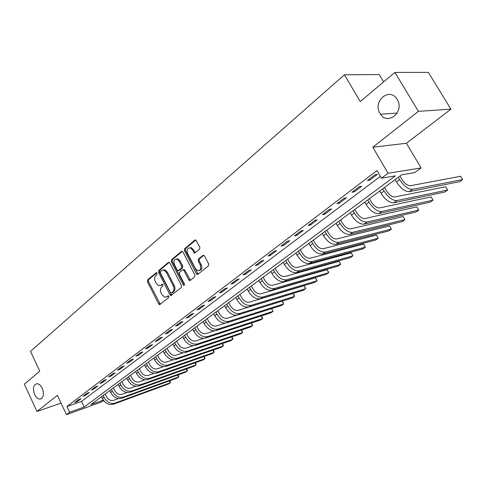 <?xml version="1.0" encoding="UTF-8"?>
<svg xmlns="http://www.w3.org/2000/svg" width="487" height="487" viewBox="0 0 487 487"><rect width="100%" height="100%" fill="white"/><g stroke="black" fill="none" stroke-linecap="round" stroke-linejoin="round"><path stroke-width="0.73" d="M157.058 273.177L156.053 272.787L147.622 279.885L147.458 281.766L158.671 303.918L159.535 304.661L168.715 297.63L168.843 296.297L168.246 295.773L166.7 296.778L164.801 297.253L162.08 294.891L161.13 293.028C160.065 290.495 160.253 288.468 161.696 286.946L162.81 286.033L162.932 284.7L162.36 284.195L160.813 285.212L158.841 285.686L156.224 283.373L155.286 281.523C154.221 279.008 154.403 276.975 155.834 275.441L156.936 274.516L157.058 273.177M380 113.416L380.511 114.208C388.017 125.969 404.898 111.389 397.167 99.445L397.13 99.385C389.789 86.497 372.129 101.357 380 113.416M34.638 394.494C36.141 397.508 37.956 399.048 40.068 399.115C43.599 397.903 44.329 394.293 42.253 388.297C40.768 385.345 38.99 383.811 36.921 383.701C33.323 384.858 32.562 388.456 34.638 394.494M199.633 249.149L199.847 247.128L195.713 239.951L194.885 240.091L184.628 248.729L184.427 250.72L196.383 273.706L197.198 274.437L197.929 274.291L208.418 265.902L208.637 263.887L204.485 255.973L203.718 255.261L202.915 255.407L198.434 259.066L198.227 261.075L200.26 264.971C201.405 268.684 200.559 270.595 197.716 270.717L195.549 268.769L187.665 253.624C186.527 249.825 187.41 247.913 190.32 247.889L192.31 249.752L194.392 252.984L195.177 252.838L199.633 249.149M394.902 72.423L428.365 72.374L450.932 109.173L418.406 111.34L394.902 72.423L360.24 101.582L344.425 74.754L30.511 351.383L39.764 371.185L24.35 384.152L36.957 411.46L57.417 395.359L66.451 414.626L69.635 412.233L66.956 406.523L377.023 170.535L381.491 178.193L388.066 173.262L421.091 167.924L414.668 172.629L401.647 174.815L90.874 404.6L103.329 400.119M418.406 111.34L372.805 147.214L388.066 173.262M169.835 262.974L169.068 262.268L168.368 262.42L158.732 270.535L158.555 272.446L169.987 294.848L170.846 295.591L181.304 287.573L181.499 285.632L169.835 262.974M171.479 259.802L181.414 251.432L182.181 251.286L182.929 251.98L194.849 274.93L194.648 276.908L190.265 280.409L189.577 280.561L188.743 279.824L183.94 270.535L183.142 269.816L182.43 269.968L179.593 272.294L179.399 274.248L184.366 283.872L183.763 285.339L183.173 284.822L171.29 261.756L171.479 259.802L172.501 259.577L182.296 251.329M36.957 411.46L61.052 403.108M66.956 406.523L81.56 401.379L380.408 176.331M77.281 401.592L81.165 398.646L78.717 399.504L74.834 402.451L77.281 401.592L76.934 400.856M85.42 395.426L89.395 392.419L86.942 393.265L82.973 396.278L85.42 395.426L85.067 394.683M93.748 389.125L97.808 386.045L95.349 386.885L91.288 389.965L93.748 389.125L93.388 388.376M102.258 382.679L106.416 379.531L103.95 380.365L99.798 383.512L102.258 382.679L101.893 381.924M110.963 376.086L115.218 372.865L112.753 373.687L108.504 376.914L110.963 376.086L110.598 375.325M119.875 369.341L124.222 366.047L121.756 366.863L117.404 370.157L119.875 369.341L119.498 368.568M128.994 362.438L133.444 359.065L130.973 359.869L126.523 363.247L128.994 362.438L128.611 361.658M138.326 355.37L142.886 351.918L140.408 352.71L135.849 356.167L138.326 355.37L137.937 354.585M147.884 348.132L152.553 344.601L150.075 345.38L145.406 348.923L147.884 348.132L147.488 347.341M157.672 340.723L162.451 337.101L159.973 337.875L155.189 341.497L157.672 340.723L157.271 339.92M167.698 333.132L172.599 329.419L170.121 330.174L165.221 333.893L167.698 333.132L167.291 332.323M177.974 325.346L183.002 321.542L180.519 322.284L175.497 326.095L177.974 325.346L177.56 324.531M188.512 317.372L193.668 313.47L191.184 314.2L186.034 318.108L188.512 317.372L188.092 316.544M199.317 309.19L204.601 305.191L202.123 305.903L196.839 309.909L199.317 309.19L198.891 308.356M210.402 300.796L215.826 296.693L213.349 297.387L207.925 301.502L210.402 300.796L209.964 299.955M221.78 292.188L227.344 287.969L224.872 288.651L219.302 292.87L221.78 292.188L221.329 291.336M233.45 283.343L239.166 279.021L236.7 279.678L230.984 284.012L233.45 283.343L232.999 282.484M245.442 274.266L251.31 269.822L248.851 270.462L242.976 274.918L245.442 274.266L244.979 273.396M257.757 264.946L263.79 260.375L261.33 260.995L255.298 265.573L257.757 264.946L257.282 264.064M270.413 255.365L276.61 250.671L274.163 251.262L267.96 255.967L270.413 255.365L269.932 254.47M283.422 245.515L289.795 240.688L287.354 241.254L280.981 246.093L283.422 245.515L282.929 244.614M296.802 235.385L303.358 230.418L300.929 230.96L294.367 235.939L296.802 235.385L296.297 234.472M310.566 224.964L317.311 219.85L314.894 220.368L308.143 225.487L310.566 224.964L310.049 224.038M324.732 214.237L331.677 208.978L329.279 209.459L322.321 214.73L324.732 214.237L324.202 213.306M339.317 203.195L346.47 197.777L344.09 198.227L336.925 203.657L339.317 203.195L338.782 202.251M354.341 191.817L361.713 186.235L359.345 186.649L351.967 192.249L354.341 191.817L353.793 190.861M369.822 180.093L377.425 174.34L375.081 174.717L367.466 180.488L369.822 180.093L369.262 179.131M383.622 81.913L379.233 74.584L344.425 74.754M372.805 147.214L406.408 143.269L450.932 109.173M406.408 143.269L421.091 167.924M103.591 400.484L101.594 401.945L66.451 414.626M69.635 412.233L84.221 406.992L395.371 175.868L381.491 178.193M81.56 401.379L84.221 406.992M160.016 304.57L159.559 303.675M160.393 285.492L161.83 284.956L160.813 285.212M162.615 284.311L161.83 284.956M166.335 297.027L167.717 296.51L166.7 296.778M168.502 295.883L167.717 296.51M156.765 272.811L148.645 279.641L148.48 281.523L160.345 304.32M169.22 262.329L159.754 270.297L159.578 272.209L171.674 295.268M160.503 271.521L160.381 272.86L170.438 292.547L171.461 292.961L172.66 291.999C174.145 290.465 174.346 288.414 173.256 285.845L166.335 272.33L163.815 270.054L161.684 270.535L160.503 271.521M172.069 292.803L171.461 292.961M163.194 269.975L164.831 269.816L167.351 272.093L174.273 285.589C175.363 288.152 175.162 290.203 173.676 291.737L172.477 292.699M183.416 269.749L184.159 269.573L184.957 270.297L190.454 280.256M172.501 259.577L172.313 261.525L184.451 284.907M178.979 260.947L176.927 259.066C174.176 259.169 173.36 261.05 174.48 264.697L177.189 269.956L177.986 270.675L181.517 268.191L181.712 266.231L178.979 260.947L180.001 260.722L177.95 258.834L176.397 258.974M179.033 270.437L178.68 270.522M180.001 260.722L182.728 265.993L182.534 267.953L179.697 270.279M189.674 247.767L191.342 247.67L193.333 249.533L195.317 252.723M199.335 270.559C201.752 269.92 202.403 267.972 201.271 264.727L200.26 264.971M203.791 255.291L199.451 258.834L199.238 260.837L201.271 264.727M195.792 239.981L185.65 248.516L185.45 250.501L198.099 274.151M105.168 394.032L106.336 396.455C108.236 399.724 110.665 401.02 113.605 400.344L118.384 398.603M101.527 396.722L102.38 398.488C105.241 403.394 108.875 405.33 113.288 404.295L168.581 383.945L170.243 382.794L114.944 403.114C110.525 404.143 106.884 402.201 104.017 397.282L103.165 395.511M169.683 380.785L170.401 381.978L170.243 382.794L169.306 380.919M113.441 387.914L114.622 390.361C116.551 393.66 118.992 394.981 121.939 394.312L126.985 392.498M109.764 390.629L110.628 392.412C113.526 397.368 117.19 399.334 121.61 398.323L176.945 378.131L178.644 376.956L123.296 397.112C118.871 398.123 115.206 396.15 112.302 391.183L111.438 389.393M178.011 374.899L178.784 376.147L178.644 376.956L177.67 375.027M121.89 381.668L123.095 384.14C125.049 387.469 127.503 388.809 130.461 388.151L135.776 386.258M118.183 384.407L119.059 386.209C121.994 391.213 125.683 393.21 130.114 392.212L185.486 372.202L187.215 370.997L131.837 390.976C127.399 391.974 123.71 389.965 120.764 384.949L119.887 383.147M186.515 368.896L187.343 370.193L187.215 370.997L186.204 369.006M130.528 375.276L131.752 377.772C133.736 381.138 136.208 382.502 139.166 381.857L144.779 379.872M126.784 378.046L127.673 379.866C130.65 384.919 134.363 386.952 138.807 385.972L194.197 366.145L195.963 364.921L140.566 384.706C136.123 385.686 132.409 383.64 129.42 378.576L128.531 376.755M195.19 362.76L196.072 364.118L195.963 364.921L194.916 362.858M139.361 368.744L140.603 371.264C142.612 374.667 145.102 376.049 148.066 375.422L153.989 373.352M135.581 371.544L136.482 373.377C139.501 378.484 143.239 380.554 147.689 379.592L203.091 359.966L204.893 358.712L149.491 378.296C145.035 379.257 141.297 377.175 138.271 372.062L137.364 370.223M204.047 356.502L204.984 357.915L204.893 358.712L203.803 356.587M148.395 362.066L149.655 364.611C151.694 368.044 154.196 369.456 157.167 368.842L163.419 366.681M144.578 364.891L145.491 366.741C148.553 371.898 152.315 374.01 156.771 373.066L212.174 353.653L214.012 352.375L158.61 371.739C154.154 372.683 150.392 370.564 147.317 365.402L146.398 363.546M213.093 350.104L214.091 351.584L214.012 352.375L212.88 350.171M157.63 355.236L158.914 357.805C160.978 361.275 163.504 362.705 166.475 362.109L173.086 359.85M153.776 358.085L154.708 359.96C157.812 365.171 161.599 367.314 166.061 366.388L221.451 347.207L223.326 345.904L167.942 365.037C163.48 365.956 159.687 363.801 156.577 358.584L155.645 356.709M222.328 343.566L223.387 345.119L223.326 345.904L222.151 343.627M167.084 348.248L168.386 350.841C170.487 354.347 173.019 355.808 176.002 355.218L182.99 352.862M163.194 351.127L164.137 353.02C167.285 358.28 171.095 360.465 175.563 359.564L230.923 340.62L232.841 339.287L177.493 358.182C173.019 359.077 169.208 356.886 166.049 351.608L165.099 349.715M231.763 336.882L232.877 338.508L232.841 339.287L231.617 336.931M176.757 341.095L178.084 343.712C180.208 347.255 182.765 348.741 185.748 348.175L193.15 345.709M172.824 344.005L173.786 345.91C176.982 351.23 180.817 353.452 185.291 352.576L240.602 333.893L242.569 332.53L187.264 351.164C182.789 352.034 178.948 349.8 175.746 344.473L174.778 342.562M241.406 330.052L242.581 331.757L242.569 332.53L241.284 330.089M186.661 333.772L188.006 336.42C190.167 339.999 192.736 341.509 195.719 340.961L203.578 338.38M182.686 336.712L183.666 338.642C186.905 344.017 190.764 346.275 195.244 345.429L250.501 327.021L252.503 325.626L197.265 343.98C192.785 344.82 188.919 342.55 185.669 337.162L184.689 335.233M251.255 323.064L252.497 324.859L252.503 325.626L251.164 323.094M196.803 326.278L198.172 328.944C200.364 332.566 202.951 334.106 205.934 333.571L214.304 330.874M192.785 329.242L193.783 331.19C197.071 336.627 200.954 338.928 205.435 338.106L260.612 319.989L262.663 318.565L207.505 336.62C203.024 337.442 199.134 335.123 195.835 329.681L194.837 327.727M261.324 315.917L262.633 317.81L262.663 318.565L261.263 315.935M207.188 318.595L208.582 321.292C210.804 324.951 213.409 326.521 216.398 326.01L225.353 323.161M203.128 321.597L204.144 323.563C207.48 329.054 211.395 331.404 215.875 330.606L270.955 312.806L273.049 311.345L217.993 329.09C213.507 329.876 209.593 327.52 206.245 322.017L205.228 320.044M271.618 308.606L273.049 311.345L271.588 308.618M217.829 310.73L219.247 313.451C221.506 317.153 224.13 318.754 227.112 318.261L236.852 315.217M213.726 313.762L214.761 315.746C218.152 321.298 222.084 323.691 226.565 322.93L281.529 305.452L283.671 303.967L228.738 321.371C224.257 322.126 220.313 319.728 216.916 314.158L215.881 312.167M282.971 302.074L283.671 303.967L282.143 301.124L282.971 302.074M228.732 302.664L230.181 305.416C232.469 309.154 235.111 310.791 238.094 310.316L292.961 293.503L294.434 295.676L294.544 296.413L239.75 313.458C235.27 314.188 231.301 311.735 227.849 306.11L226.796 304.095M292.961 293.503L294.544 296.413L292.346 297.934L237.522 315.059C233.042 315.789 229.085 313.348 225.639 307.735L224.592 305.726M239.914 294.398L241.388 297.18C243.713 300.96 246.367 302.622 249.356 302.177L304.058 285.747L305.532 287.957L305.666 288.681L251.036 305.349C246.562 306.043 242.569 303.547 239.062 297.855L237.985 295.822M304.058 285.747L305.666 288.681L303.419 290.24L248.754 306.987C244.279 307.687 240.292 305.203 236.798 299.523L235.726 297.496M251.383 285.918L252.881 288.73C255.243 292.553 257.915 294.251 260.898 293.825L315.418 277.803L316.885 280.055L317.049 280.768L262.609 297.033C258.14 297.691 254.123 295.146 250.555 289.388L249.466 287.336M315.418 277.803L317.049 280.768L314.748 282.369L260.271 298.714C255.797 299.383 251.785 296.845 248.236 291.098L247.146 289.053M263.144 277.225L264.666 280.062C267.071 283.933 269.761 285.662 272.738 285.266L327.045 269.676L328.512 271.971L328.707 272.671L274.485 288.505C270.017 289.126 265.975 286.526 262.353 280.707L261.239 278.631M327.045 269.676L328.707 272.671L326.351 274.303L272.087 290.228C267.619 290.861 263.583 288.267 259.973 282.46L258.859 280.39M275.21 268.3L276.768 271.168C279.209 275.082 281.918 276.853 284.889 276.476L338.952 261.349L340.419 263.686L340.644 264.374L286.666 279.757C282.21 280.335 278.138 277.681 274.461 271.795L273.323 269.695M338.952 261.349L340.644 264.374L338.234 266.048L284.207 281.523C279.745 282.113 275.685 279.471 272.014 273.591L270.882 271.502M287.604 259.139L289.187 262.043C291.67 265.999 294.398 267.807 297.356 267.46L351.151 252.82L352.618 255.2L352.874 255.876L299.17 270.772C294.726 271.308 290.629 268.599 286.886 262.639L285.729 260.521M351.151 252.82L352.874 255.876L350.403 257.593L296.644 272.586C292.194 273.134 288.103 270.437 284.378 264.49L283.221 262.377M300.321 249.734L301.94 252.668C304.466 256.667 307.206 258.512 310.164 258.201L363.655 244.078L365.116 246.501L365.408 247.165L312.015 261.549C307.577 262.043 303.456 259.273 299.651 253.246L298.47 251.103M363.655 244.078L365.408 247.165L362.876 248.924L309.415 263.412C304.978 263.917 300.863 261.16 297.07 255.145L295.895 253.003M313.391 240.067L315.04 243.037C317.609 247.086 320.367 248.973 323.313 248.687L376.469 235.124L377.924 237.589L378.253 238.234L325.2 252.077C320.781 252.522 316.635 249.691 312.764 243.591L311.558 241.424M376.469 235.124L378.253 238.234L375.66 240.042L322.534 253.989C318.114 254.445 313.969 251.633 310.109 245.545L308.916 243.378M326.82 230.138L328.506 233.139C331.117 237.242 333.893 239.166 336.827 238.916L389.606 225.931L391.426 229.079L338.751 242.343C334.35 242.739 330.18 239.847 326.241 233.669L325.012 231.477M389.606 225.931L391.426 229.079L388.766 230.929L336.012 244.31C331.604 244.718 327.441 241.838 323.514 235.678L322.291 233.486M340.626 219.929L342.343 222.967C345.003 227.119 347.797 229.085 350.719 228.872L403.084 216.514L404.941 219.692L352.679 232.336C348.302 232.676 344.102 229.724 340.096 223.472L338.842 221.25M404.941 219.692L402.207 221.591L349.867 234.357C345.478 234.71 341.29 231.769 337.29 225.53L336.042 223.32M354.822 209.434L356.575 212.502C359.29 216.703 362.097 218.718 365 218.541L416.915 206.841L418.802 210.055L367.003 222.048C362.645 222.328 358.426 219.308 354.341 212.977L353.063 210.737M418.802 210.055L416.001 212.003L364.106 224.123C359.747 224.422 355.528 221.415 351.462 215.102L350.19 212.862M369.432 198.635L371.222 201.734C373.979 205.995 376.804 208.052 379.696 207.919L431.105 196.918L433.034 200.169L381.741 211.461C377.407 211.687 373.164 208.594 369.006 202.184L367.697 199.913M433.034 200.169L430.155 202.166L378.758 213.598C374.424 213.842 370.181 210.761 366.041 204.37L364.739 202.105M384.462 187.519L386.294 190.654C389.107 194.964 391.944 197.077 394.811 196.985L445.678 186.734L447.644 190.015L396.905 200.565C392.601 200.729 388.334 197.564 384.097 191.068L382.764 188.773M447.644 190.015L444.692 192.067L393.837 202.769C389.527 202.945 385.266 199.798 381.041 193.321L379.714 191.032M399.943 176.075L401.812 179.246C404.679 183.611 407.534 185.772 410.383 185.724L460.641 176.27L462.65 179.587L412.519 189.352C408.252 189.443 403.954 186.204 399.638 179.63L398.275 177.305M462.65 179.587L459.618 181.694L409.36 191.622C405.081 191.732 400.795 188.506 396.491 181.943L395.134 179.63M156.504 272.677L156.053 272.787M168.228 295.773L167.826 295.877M162.348 284.189L161.921 284.298M159.687 303.644L158.671 303.918M148.48 281.523L147.458 281.766M148.645 279.641L147.622 279.885M171.004 294.58L169.987 294.848M159.578 272.209L158.555 272.446M159.754 270.297L158.732 270.535M169.05 262.268L168.368 262.42M173.676 291.737L172.66 291.999M174.273 285.589L173.256 285.845M167.351 272.093L166.335 272.33M182.15 251.274L181.414 251.432M189.76 279.568L188.743 279.824M184.957 270.297L183.94 270.535M184.189 284.566L183.173 284.822M172.313 261.525L171.29 261.756M182.534 267.953L181.517 268.191M182.728 265.993L181.712 266.231M194.654 252.059L193.631 252.278M193.333 249.533L192.31 249.752M199.238 260.837L198.227 261.075M199.451 258.834L198.434 259.066M203.645 255.243L202.915 255.407M197.393 273.457L196.383 273.706M185.45 250.501L184.427 250.72M185.65 248.516L184.628 248.729M195.664 239.933L194.885 240.091M102.38 398.488L104.017 397.282M113.288 404.295L114.944 403.114M110.628 392.412L112.302 391.183M121.61 398.323L123.296 397.112M119.059 386.209L120.764 384.949M130.114 392.212L131.837 390.976M127.673 379.866L129.42 378.576M138.807 385.972L140.566 384.706M136.482 373.377L138.271 372.062M147.689 379.592L149.491 378.296M145.491 366.741L147.317 365.402M156.771 373.066L158.61 371.739M154.708 359.96L156.577 358.584M166.061 366.388L167.942 365.037M164.137 353.02L166.049 351.608M175.563 359.564L177.493 358.182M173.786 345.91L175.746 344.473M185.291 352.576L187.264 351.164M183.666 338.642L185.669 337.162M195.244 345.429L197.265 343.98M193.783 331.19L195.835 329.681M205.435 338.106L207.505 336.62M204.144 323.563L206.245 322.017M215.875 330.606L217.993 329.09M214.761 315.746L216.916 314.158M226.565 322.93L228.738 321.371M225.639 307.735L227.849 306.11M237.522 315.059L239.75 313.458M236.798 299.523L239.062 297.855M248.754 306.987L251.036 305.349M248.236 291.098L250.555 289.388M260.271 298.714L262.609 297.033M259.973 282.46L262.353 280.707M272.087 290.228L274.485 288.505M272.014 273.591L274.461 271.795M284.207 281.523L286.666 279.757M284.378 264.49L286.886 262.639M296.644 272.586L299.17 270.772M297.07 255.145L299.651 253.246M309.415 263.412L312.015 261.549M310.109 245.545L312.764 243.591M322.534 253.989L325.2 252.077M323.514 235.678L326.241 233.669M336.012 244.31L338.751 242.343M337.29 225.53L340.096 223.472M349.867 234.357L352.679 232.336M351.462 215.102L354.341 212.977M364.106 224.123L367.003 222.048M366.041 204.37L369.006 202.184M378.758 213.598L381.741 211.461M381.041 193.321L384.097 191.068M393.837 202.769L396.905 200.565M396.491 181.943L399.638 179.63M409.36 191.622L412.519 189.352M397.179 113.094L380.511 114.208M41.511 398.634L40.068 399.115M160.113 304.503L159.535 304.661M171.479 295.426L170.846 295.591M164.831 269.816L163.815 270.054M190.314 280.372L189.577 280.561M184.159 269.573L183.142 269.816M184.25 285.212L183.763 285.339M177.95 258.834L176.927 259.066M195.22 252.802L194.392 252.984M191.342 247.67L190.32 247.889M197.984 274.242L197.198 274.437"/></g></svg>
